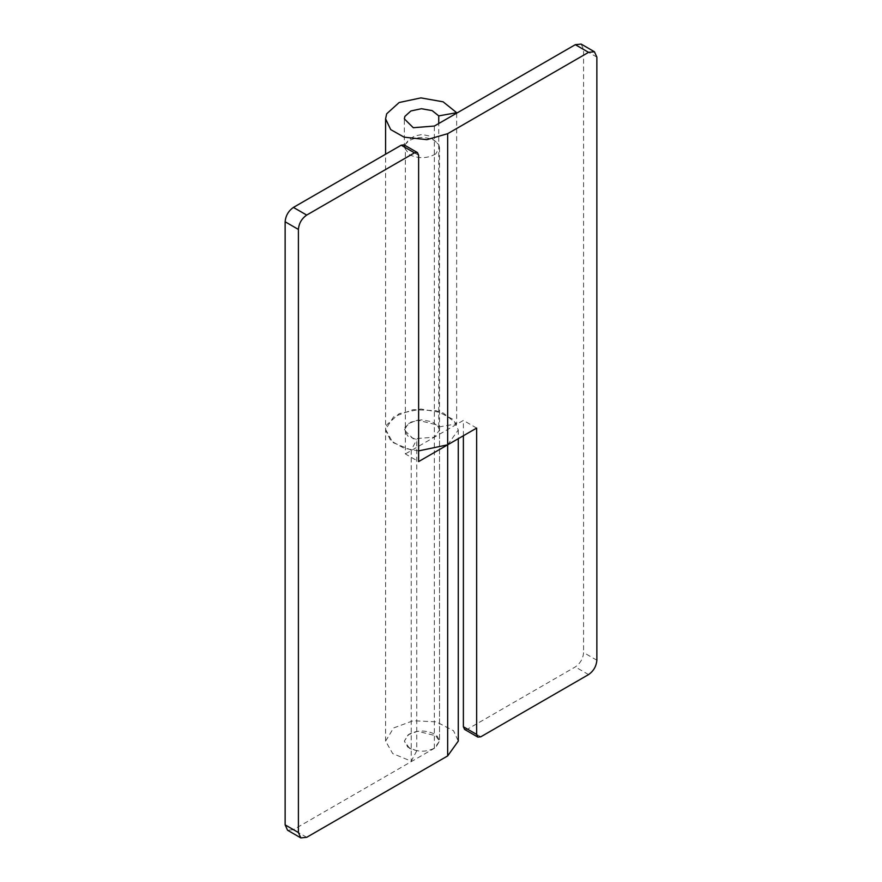 <?xml version="1.0" encoding="UTF-8"?>
<svg xmlns="http://www.w3.org/2000/svg" width="882" height="882" viewBox="0 0 882 882"><rect width="100%" height="100%" fill="white"/><g stroke="black" fill="none" stroke-linecap="round" stroke-linejoin="round"><path stroke-width="0.66" stroke-dasharray="4.41 3.31" d="M435.752 153.876C427.627 158.595 418.873 158.892 409.502 154.769L404.342 147.592L405.125 144.593L408.763 140.866C416.977 136.556 425.51 136.401 434.363 140.414L438.74 144.593L439.523 147.592L435.752 153.876M409.502 748.289L404.342 741.112L408.763 734.386C416.977 730.076 425.51 729.932 434.363 733.934L439.523 741.112L435.752 747.396C427.627 752.114 418.873 752.412 409.502 748.289M596.86 660.221L583.597 652.559C583.068 658.645 580.301 663.429 575.307 666.924L467.526 729.149L464.594 729.436M476.644 428.079L463.381 420.416L434.363 437.174L413.283 438.828L404.342 429.997L404.86 427.55L410.913 422.081L421.442 419.843L432.18 421.739L438.74 426.998L456.667 423.812L456.667 112.698M463.381 435.73L463.381 420.416M418.619 450.889L404.055 448.254L390.704 440.724L385.588 429.997L386.658 424.937L399.149 413.647L420.923 409.016L443.117 412.941L456.667 423.812M581.172 44.1L583.597 49.469L583.597 652.559M438.74 426.998L438.74 123.524M404.132 144.902L405.356 147.592L405.356 453.921L418.619 461.584M439.523 429.986L437.24 424.992L417.693 420.141L408.234 423.625L404.342 429.986L407.804 436.039L416.756 439.699L416.756 750.814L407.804 747.153L404.342 741.112L408.234 734.75L417.693 731.255L437.24 736.117L439.523 741.112L439.523 429.986L434.363 437.174L405.356 453.921M447.659 444.815L458.276 429.986L453.557 419.656L436.281 410.714L413.151 409.634L393.604 416.844L385.599 429.413L392.722 442.477L411.233 450.052L416.756 439.699M306.693 837.316L293.43 829.664L287.565 830.238M416.756 750.814L411.233 761.166L392.722 753.603L385.588 741.101L393.604 727.97L413.151 720.748L436.281 721.829L453.557 730.77L458.276 741.112M439.523 147.592L439.523 741.112L434.363 748.289L293.43 829.664M411.233 450.052L411.233 761.166M480.789 736.801L467.526 729.149M596.86 57.121L583.597 49.469M588.57 674.587L575.307 666.924M434.363 748.289L434.363 126.049M418.619 155.243L405.356 147.592M404.342 147.592L404.342 118.872M405.125 144.593L408.675 139.885L414.661 135.96L422.07 134.516L429.192 135.96L438.74 144.593M385.588 741.112L385.588 154.218M458.276 429.986L458.276 438.685"/><path stroke-width="1.32" d="M477.868 737.098L476.644 734.408L476.644 428.079L447.659 444.815L447.659 133.689L588.57 52.336L594.435 51.762L596.86 57.121L596.86 660.221C596.331 666.296 593.564 671.081 588.57 674.587L480.789 736.801L477.868 737.098L464.594 729.436L463.381 726.757L463.381 435.73M458.276 438.685L458.276 741.112L447.659 755.929L306.693 837.316L300.828 837.9L298.403 832.531L298.403 229.441C298.932 223.355 301.699 218.571 306.693 215.076L414.474 152.851L417.407 152.564L418.619 155.243L418.619 461.584L447.659 444.815L418.619 450.889M588.57 52.336L575.307 44.684L581.172 44.1L594.435 51.762M575.307 44.684L434.363 126.049L413.283 127.714L404.342 118.872L404.86 116.424L410.913 110.956L421.442 108.718L432.18 110.625L438.74 115.884L456.667 112.698L443.117 101.816L420.912 97.891L399.138 102.521L386.658 113.822L385.588 118.872L390.715 129.61L404.077 137.151L426.877 139.654L447.659 133.689M438.74 123.524L438.74 115.884M298.403 229.441L285.14 221.779C285.669 215.704 288.436 210.919 293.43 207.413L401.211 145.199L404.132 144.902L417.407 152.564M300.828 837.9L287.565 830.238L285.14 824.879L285.14 221.779M476.644 734.408L463.381 726.757M414.474 152.851L401.211 145.199M306.693 215.076L293.43 207.413M298.403 832.531L285.14 824.879M447.659 444.815L447.659 755.929M385.588 154.218L385.588 118.872"/></g></svg>
